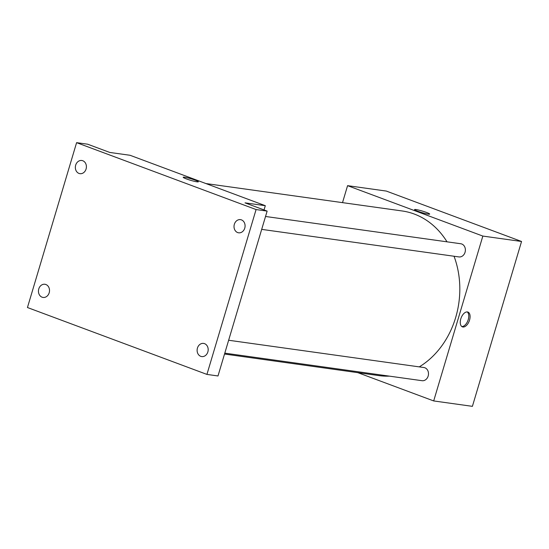 <?xml version="1.0" encoding="UTF-8"?>
<svg xmlns="http://www.w3.org/2000/svg" width="549" height="549" viewBox="0 0 549 549"><rect width="100%" height="100%" fill="white"/><g stroke="black" fill="none" stroke-linecap="round" stroke-linejoin="round"><path stroke-width="0.82" d="M342.514 202.636L347.579 185.658L386.29 191.066L521.55 241.478L472.401 406.342L433.689 400.935L357.804 372.654M347.579 185.658L482.839 236.07L521.55 241.478M428.295 214.137A7.899 0.796 -163.4 0 1 419.711 211.914A7.899 0.796 -163.4 0 1 414.55 209.574A7.899 0.796 -163.4 0 1 422.346 211.07A7.899 0.796 -163.4 0 1 429.689 214.089A7.899 0.796 -163.4 0 1 428.295 214.137M419.264 366.876A83.132 68.886 -82 0 0 455.663 317.535A83.132 68.886 -82 0 0 454.037 256.239M447.016 241.828A83.132 68.886 -82 0 0 402.136 210.967L205.93 183.558M224.527 354.036L379.133 375.633A83.132 68.886 -82 0 0 389.385 376.134M482.839 236.07L433.689 400.935M261.695 229.372L458.937 256.925A6.65 5.511 -82 0 0 465.058 252.272A6.65 5.511 -82 0 0 460.776 243.749L265.538 216.478M228.638 340.25L423.876 367.521A6.65 5.511 98 0 1 428.419 374.871A6.65 5.511 98 0 1 422.037 380.697L224.795 353.144M460.796 318.859A7.899 4.351 -69.6 0 1 467.933 312.072A7.899 4.351 -69.6 0 1 469.251 320.987A7.899 4.351 -69.6 0 1 462.416 326.868A7.899 4.351 -69.6 0 1 460.796 318.859M467.24 311.921A7.899 4.351 -69.6 0 1 467.94 320.499A7.899 4.351 -69.6 0 1 461.798 326.531M414.55 209.574A7.899 0.796 -163.4 0 1 422.346 211.07A7.899 0.796 -163.4 0 1 429.689 214.089M76.599 142.658L256.081 209.553L206.932 374.411L27.45 307.522L76.599 142.658L87.662 144.202L109.766 152.444L130.044 155.278L265.304 205.69L264.042 209.944M256.081 209.553L267.137 211.097L217.994 375.962L206.932 374.411M265.304 205.69L245.026 202.856L267.137 211.097M196.94 181.822A7.899 0.796 -163.4 0 1 188.362 179.598A7.899 0.796 -163.4 0 1 183.194 177.258A7.899 0.796 -163.4 0 1 190.99 178.754A7.899 0.796 -163.4 0 1 198.333 181.774A7.899 0.796 -163.4 0 1 196.94 181.822M183.194 177.265A7.899 0.796 -163.4 0 1 190.99 178.754A7.899 0.796 -163.4 0 1 198.333 181.774M45.869 284.512A6.65 5.511 98 0 1 49.335 292.212A6.65 5.511 98 0 1 43.062 297.441A6.65 5.511 98 0 1 42.088 297.194A6.65 5.511 98 0 1 38.629 289.495A6.65 5.511 98 0 1 44.901 284.265A6.65 5.511 98 0 1 45.869 284.512M204.544 343.653A6.65 5.511 98 0 1 208.002 351.346A6.65 5.511 98 0 1 201.73 356.576A6.65 5.511 98 0 1 200.762 356.335A6.65 5.511 98 0 1 197.297 348.636A6.65 5.511 98 0 1 203.569 343.406A6.65 5.511 98 0 1 204.544 343.653M241.436 219.881A6.65 5.511 98 0 1 244.902 227.574A6.65 5.511 98 0 1 238.63 232.803A6.65 5.511 98 0 1 237.655 232.563A6.65 5.511 98 0 1 234.197 224.864A6.65 5.511 98 0 1 240.469 219.634A6.65 5.511 98 0 1 241.436 219.881M82.769 160.74A6.65 5.511 98 0 1 86.227 168.433A6.65 5.511 98 0 1 79.955 173.669A6.65 5.511 98 0 1 78.987 173.422A6.65 5.511 98 0 1 75.529 165.723A6.65 5.511 98 0 1 81.801 160.493A6.65 5.511 98 0 1 82.769 160.74"/></g></svg>
